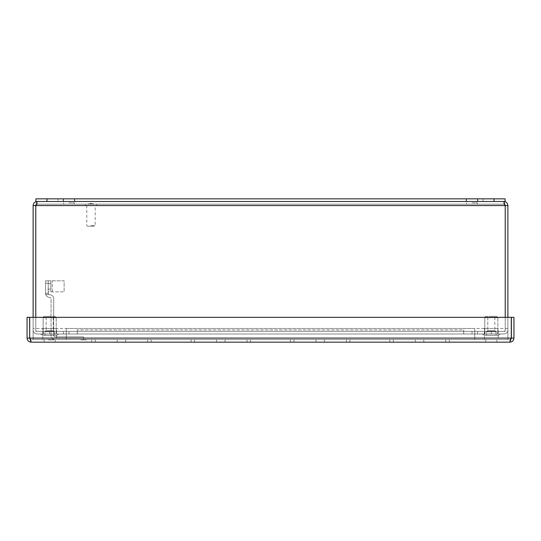<?xml version="1.0" encoding="UTF-8"?>
<svg xmlns="http://www.w3.org/2000/svg" width="541" height="541" viewBox="0 0 541 541"><rect width="100%" height="100%" fill="white"/><g stroke="black" fill="none" stroke-linecap="round" stroke-linejoin="round"><path stroke-width="0.41" stroke-dasharray="2.71 2.03" d="M91.767 203.801L92.525 204.146L92.166 203.801L91.767 204.146M92.105 203.801L92.105 204.146M91.585 203.801L91.585 204.146M91.645 203.801L91.246 203.801L91.645 204.146M91.138 204.146L90.746 204.146L91.111 203.801M90.665 204.146L90.273 204.146L90.996 204.146L90.665 203.801L90.286 204.146L90.638 203.801M89.617 203.801L89.617 204.146M89.63 204.146L89.63 203.801L89.65 204.146M69.005 204.146L74.415 204.146L69.005 204.146M471.995 204.146L477.405 204.146L471.995 204.146M89.88 204.146L90.185 203.801L89.88 204.146M91.476 204.146L91.476 203.801L91.476 204.146M90.374 204.146L90.435 203.801L90.374 204.146M37.187 204.146L503.813 204.146L37.187 204.146L37.187 201.495C34.719 201.739 33.366 203.091 33.123 205.56L35.774 205.56L37.187 204.146L35.774 205.56L37.187 201.495L503.813 201.495L37.187 201.495L37.187 204.146L35.78 205.56L35.78 331.335L463.671 331.335L77.329 331.335L77.329 329.922L77.329 331.335L463.671 331.335L463.671 329.922L463.671 331.335L77.329 331.335L77.329 329.922L77.329 333.986L463.671 333.986L77.329 333.986L77.329 331.335L35.78 331.335L77.329 331.335L77.329 329.922L77.329 333.986L463.671 333.986L463.671 329.922L463.671 331.335L463.671 329.922L463.671 331.335L505.22 331.335L463.671 331.335L505.22 331.335L505.22 205.56L505.22 331.335L463.671 331.335L463.671 333.986L77.329 333.986L77.329 329.922L77.329 331.335L35.78 331.335L35.78 205.56L35.774 329.922A1.413 1.413 0 0 0 37.187 331.335L77.289 331.335L77.289 333.986L49.684 333.986L77.289 333.986L49.684 333.986L77.289 333.986L77.289 331.335L68.984 331.335L68.984 333.986L68.984 331.335L63.459 331.335L63.459 333.986L63.459 331.335L49.684 331.335L49.684 333.986L49.684 331.335L49.684 333.986L37.187 333.986L49.684 333.986L49.684 331.335L63.459 331.335L63.459 333.986L63.459 331.335L77.289 331.335L77.289 333.986L77.289 331.335L49.684 331.335L49.684 333.986L49.684 331.335L37.187 331.335A1.413 1.413 0 0 1 35.774 329.922L35.774 205.56L37.187 204.146M93.735 204.146L88.217 204.146L93.735 204.146L93.735 203.801L88.217 203.801L93.735 203.801M90.212 204.146L89.813 204.146L90.212 203.801M92.004 204.146L92.004 203.801M92.274 203.801L92.66 204.146L92.261 204.146L92.579 203.801L92.261 204.146M63.486 201.495L74.523 201.495L63.486 201.495L74.523 201.495L63.486 201.495L63.486 198.845L74.523 198.845L63.486 198.845L74.523 198.845L63.486 198.845L63.486 201.495M466.477 201.495L477.514 201.495L466.477 201.495L477.514 201.495L466.477 201.495L466.477 198.845L477.514 198.845L466.477 198.845L477.514 198.845L466.477 198.845L466.477 201.495M93.607 204.146L88.345 204.146L93.607 204.146L93.607 203.801L88.345 203.801L93.607 203.801M89.306 203.801L89.306 204.146L89.711 203.801L89.306 203.801M90.151 203.801L90.151 204.146M91.936 204.146L91.936 203.801M92.525 203.801L92.525 204.146L92.525 203.801M89.366 203.801L89.366 204.146L89.366 203.801M69.005 202.821L74.415 202.821L69.005 202.821M92.322 203.801L92.322 204.146M91.828 203.801L91.828 204.146M90.76 203.801L90.746 204.146M90.8 203.801L90.8 204.146M90.286 203.801L90.273 204.146M90.333 203.801L90.333 204.146L90.34 203.801M89.82 203.801L90.185 203.801L89.813 204.146M90.07 203.801L90.07 204.146L90.07 203.801M90.185 203.801L90.185 204.146L90.185 203.801M92.126 203.801L92.126 204.146L92.126 203.801M92.457 203.801L92.457 204.146L92.457 203.801M92.186 203.801L92.186 204.146L92.186 203.801M92.47 203.801L92.47 204.146M90.929 203.801L90.929 204.146L90.929 203.801M90.996 203.801L90.996 204.146L85.322 204.146L96.629 204.146L90.536 204.146L90.996 203.801M90.597 203.801L90.597 204.146L90.597 203.801M90.942 203.801L90.942 204.146M33.123 317.337L33.123 329.922A4.064 4.064 0 0 0 37.187 333.986A4.064 4.064 0 0 1 33.123 329.922L33.123 205.56M56.088 331.335L43.28 331.335L56.088 331.335L43.28 331.335L56.088 331.335L56.088 333.986L43.28 333.986L56.088 333.986L43.28 333.986L56.088 333.986L56.088 331.335M491.316 333.986L463.711 333.986L491.316 333.986L463.711 333.986L491.316 333.986L491.316 331.335L477.541 331.335L477.541 333.986L477.541 331.335L472.016 331.335L472.016 333.986L472.016 331.335L463.711 331.335L463.711 333.986L463.711 331.335L491.316 331.335L491.316 333.986L503.813 333.986L491.316 333.986L491.316 331.335L491.316 333.986L491.316 331.335L463.711 331.335L463.711 333.986L463.711 331.335L477.541 331.335L477.541 333.986L477.541 331.335L491.316 331.335L491.316 333.986M505.226 329.922A1.413 1.413 0 0 1 503.813 331.335L491.316 331.335L503.813 331.335A1.413 1.413 0 0 0 505.226 329.922L505.22 205.56L503.813 204.146L505.22 205.56L503.813 204.146L503.813 201.495L505.22 205.56L505.226 329.922M507.877 205.56L505.226 205.56L503.813 204.146L503.813 201.495C506.281 201.739 507.634 203.091 507.877 205.56L507.877 329.922A4.064 4.064 0 0 1 503.813 333.986A4.064 4.064 0 0 0 507.877 329.922L507.877 317.337M497.72 331.335L484.912 331.335L497.72 331.335L484.912 331.335L497.72 331.335L497.72 333.986L484.912 333.986L497.72 333.986L484.912 333.986L497.72 333.986L497.72 331.335M463.671 329.922L463.671 333.986L463.671 329.922L77.329 329.922L463.671 329.922M471.995 202.821L477.405 202.821L471.995 202.821M496.476 316.323L486.163 316.323L496.476 316.323L497.855 317.702L484.783 317.702L484.783 333.986L497.855 333.986L484.783 333.986L497.855 333.986L484.783 333.986L484.783 317.702L497.855 317.702L484.783 317.702L497.855 317.702L497.855 333.986L497.855 317.702L496.476 316.323L486.163 316.323L496.476 316.323M491.316 316.323L494.826 316.323L491.316 316.323M494.826 330.517L487.806 330.517L494.826 330.517L496.083 331.775L486.548 331.775L496.083 331.775L486.548 331.775L486.548 335.312L496.083 335.312L486.548 335.312L496.083 335.312L486.548 335.312L486.548 331.775L496.083 331.775L496.083 335.312L496.083 331.775L494.826 330.517L487.806 330.517L494.826 330.517L494.826 316.323L494.826 330.517M484.357 335.312L498.275 335.312L484.357 335.312L482.153 333.986L500.479 333.986L482.153 333.986L500.479 333.986L482.153 333.986L484.357 335.312L498.275 335.312L484.357 335.312M54.837 316.323L44.524 316.323L54.837 316.323L56.217 317.702L43.145 317.702L43.145 333.986L56.217 333.986L43.145 333.986L56.217 333.986L43.145 333.986L43.145 317.702L56.217 317.702L43.145 317.702L56.217 317.702L56.217 333.986L56.217 317.702L54.837 316.323L44.524 316.323L54.837 316.323M49.684 316.323L46.174 316.323L49.684 316.323M53.194 330.517L46.174 330.517L53.194 330.517L54.452 331.775L44.917 331.775L54.452 331.775L44.917 331.775L44.917 335.312L54.452 335.312L44.917 335.312L54.452 335.312L44.917 335.312L44.917 331.775L54.452 331.775L54.452 335.312L54.452 331.775L53.194 330.517L46.174 330.517L53.194 330.517L53.194 316.323L53.194 330.517M42.725 335.312L56.643 335.312L42.725 335.312L40.521 333.986L58.847 333.986L40.521 333.986L58.847 333.986L40.521 333.986L42.725 335.312L56.643 335.312L42.725 335.312M57.961 201.495L505.118 201.495L35.882 201.495L505.118 201.495L505.118 198.845L505.118 201.495L505.118 198.845L35.882 198.845L35.882 201.495L57.961 201.495L57.961 198.845L46.925 198.845L505.118 198.845L35.882 198.845L57.961 198.845L57.961 201.495M477.845 201.495L466.146 201.495L477.845 201.495L466.146 201.495L477.845 201.495L477.845 198.845L466.146 198.845L477.845 198.845L466.146 198.845L477.845 198.845L477.845 201.495M74.854 201.495L63.155 201.495L74.854 201.495L63.155 201.495L74.854 201.495L74.854 198.845L63.155 198.845L74.854 198.845L63.155 198.845L74.854 198.845L74.854 201.495M483.039 201.495L494.075 201.495L483.039 201.495L483.039 198.845L494.075 198.845L483.039 198.845L483.039 201.495M35.882 198.845L35.882 201.495L35.882 198.845M90.976 225.563L95.169 225.563L90.976 225.563M95.169 205.512L86.783 205.512L95.169 205.512L95.169 225.563L94.513 226.226L87.446 226.226L94.513 226.226M90.976 203.26L91.415 203.26L90.976 203.26M90.976 205.512L85.322 205.512L90.976 205.512M49.86 339.505L50.266 339.849L50.266 339.505L49.508 339.849L49.508 339.505L50.266 339.849L49.907 339.505L49.508 339.849L49.508 339.505L50.266 339.849L50.266 339.505L49.508 339.849L49.86 339.505M50.441 339.849L50.726 339.505L50.441 339.849M50.381 339.849L50.786 339.505L50.381 339.849M50.888 339.505L51.287 339.849L50.888 339.505M51.361 339.505L51.753 339.505L51.037 339.505L51.753 339.505L51.037 339.505L51.361 339.849L51.74 339.505L51.753 339.849L51.753 339.505L51.037 339.849L51.037 339.505L51.753 339.849L51.753 339.505L51.037 339.849L51.375 339.505M52.335 339.505L52.734 339.849L52.335 339.505M51.841 339.505L52.22 339.849L51.841 339.505M50.55 339.505L50.55 339.849L50.55 339.505M51.591 339.505L51.659 339.849L51.591 339.505M52.72 339.505L52.315 339.849L52.72 339.505M49.454 339.505L49.765 339.849L49.454 339.505M50.029 339.505L50.029 339.849L50.029 339.505M48.291 339.505L53.816 339.505L48.291 339.505L53.816 339.505L48.291 339.505L53.816 339.505L48.291 339.505L53.816 339.505L48.291 339.505L48.291 339.849L53.816 339.849L48.291 339.849L53.816 339.849L48.291 339.849L53.816 339.849L48.291 339.849L53.816 339.849L48.291 339.849L48.291 339.505M82.428 339.505L82.766 339.849L82.766 339.505L82.009 339.849L82.009 339.505L82.766 339.849L82.076 339.505L82.009 339.849L82.347 339.505L82.766 339.849L82.428 339.505M83.476 339.505L83.787 339.849L83.476 339.505M84.349 339.505L84.714 339.849L84.349 339.505M83.057 339.505L83.057 339.849L83.057 339.505M84.098 339.505L84.159 339.849L84.098 339.505M85.228 339.505L84.822 339.849L85.228 339.505M81.955 339.505L82.273 339.849L81.955 339.505M82.888 339.505L83.287 339.849L82.888 339.505M83.943 339.505L83.537 339.505L84.261 339.505L83.537 339.505L84.261 339.505L83.537 339.505L83.943 339.849L84.261 339.505L84.254 339.849L84.2 339.505L84.193 339.849L83.537 339.849L83.889 339.505L83.875 339.849L83.875 339.505L83.889 339.849L83.605 339.505L83.605 339.849L83.537 339.505L55.114 339.505A4.064 4.064 0 0 1 51.05 335.44L51.05 298.788A1.413 1.413 0 0 0 49.637 297.374A4.064 4.064 0 0 1 45.579 293.31L45.579 280.813L48.223 280.813L45.579 280.813L45.579 294.615L45.579 293.236L48.223 293.31A1.413 1.413 0 0 0 49.637 294.723A1.413 1.413 0 0 1 48.223 293.31L48.223 280.813L48.223 293.31A1.413 1.413 0 0 0 49.637 294.723A1.413 1.413 0 0 1 48.223 293.31L48.223 280.813L45.579 280.813L45.579 293.31L48.223 293.236L48.223 294.615L48.223 280.813L45.579 280.813L45.579 293.31A4.064 4.064 0 0 0 49.637 297.374A4.064 4.064 0 0 1 45.579 293.31A4.064 4.064 0 0 0 49.637 297.374A1.413 1.413 0 0 1 51.05 298.788A1.413 1.413 0 0 0 49.637 297.374A1.413 1.413 0 0 1 51.05 298.788L51.05 335.44A4.064 4.064 0 0 0 55.114 339.505L83.557 339.505L55.114 339.505A4.064 4.064 0 0 1 51.05 335.44L51.05 298.788L51.05 335.44A4.064 4.064 0 0 0 55.114 339.505L83.557 339.505L83.537 339.849L83.591 339.505L84.261 339.849L83.943 339.505L84.261 339.849L84.261 339.505L83.537 339.849L83.537 339.505L84.261 339.849L84.247 339.505L83.537 339.849L83.943 339.505M82.53 339.505L82.53 339.849L82.53 339.505M84.322 339.505L84.721 339.849L84.322 339.505M80.798 339.505L86.317 339.505L80.798 339.505L86.317 339.505L80.798 339.505L86.317 339.505L80.798 339.505L86.317 339.505L80.798 339.505L80.798 339.849L86.317 339.849L80.798 339.849L86.317 339.849L80.798 339.849L86.317 339.849L80.798 339.849L86.317 339.849L80.798 339.849L80.798 339.505M393.327 339.505L449.273 339.505L389.831 339.505L449.273 339.505L389.831 339.505L449.273 339.505L389.831 339.505L449.273 339.505L393.327 339.505L393.327 342.155L389.831 342.155L449.273 342.155L393.327 342.155L393.327 339.505M293.959 339.505L349.905 339.505L290.463 339.505L349.905 339.505L290.463 339.505L349.905 339.505L290.463 339.505L349.905 339.505L293.959 339.505L293.959 342.155L290.463 342.155L349.905 342.155L293.959 342.155L293.959 339.505M194.591 339.505L250.537 339.505L191.095 339.505L250.537 339.505L191.095 339.505L250.537 339.505L191.095 339.505L250.537 339.505L194.591 339.505L194.591 342.155L191.095 342.155L250.537 342.155L194.591 342.155L194.591 339.505M95.223 339.505L151.169 339.505L91.727 339.505L151.169 339.505L91.727 339.505L151.169 339.505L91.727 339.505L151.169 339.505L95.223 339.505L95.223 342.155L91.727 342.155L151.169 342.155L95.223 342.155L95.223 339.505M491.316 339.505L496.834 339.505L491.316 339.505M49.684 339.505L55.202 339.505L49.684 339.505M511.38 317.337L511.299 338.091L509.886 339.505L31.114 339.505L29.701 338.091L31.114 339.505L509.886 339.505L509.886 342.155C512.354 341.912 513.707 340.56 513.95 338.091L513.95 317.337L511.38 317.337L511.38 338.091L513.95 338.091L511.38 338.091L511.38 317.337L511.38 338.091L509.886 339.505L511.292 338.091L509.886 342.155L31.114 342.155L29.708 338.091L29.708 317.337L511.292 317.337L29.708 317.337L511.292 317.337L511.292 338.091L509.886 339.505L509.886 342.155M449.273 342.155L415.312 342.155L449.273 342.155L449.273 339.505L449.273 342.155M349.905 342.155L315.944 342.155L349.905 342.155L349.905 339.505L349.905 342.155M250.537 342.155L216.576 342.155L250.537 342.155L250.537 339.505L250.537 342.155M151.169 342.155L117.208 342.155L151.169 342.155L151.169 339.505L151.169 342.155M496.834 342.155L485.798 342.155L496.834 342.155L485.798 342.155L496.834 342.155L496.834 339.505L496.834 342.155M55.202 342.155L44.166 342.155L55.202 342.155L44.166 342.155L55.202 342.155L55.202 339.505L55.202 342.155M80.927 339.505L86.181 339.505L80.927 339.505L86.181 339.505L80.927 339.505L80.927 339.849L86.181 339.849L80.927 339.849L86.181 339.849L80.927 339.849L86.181 339.849L80.927 339.849L86.181 339.849L80.927 339.849L80.927 339.505L86.181 339.505L80.927 339.505L86.181 339.505L80.927 339.505L80.927 339.849L80.927 339.505M84.382 339.849L84.382 339.505L84.382 339.849M82.597 339.505L82.597 339.849L82.597 339.505M82.949 339.505L83.226 339.849L82.949 339.505M48.426 339.505L53.681 339.505L48.426 339.505L48.426 339.849L53.681 339.849L48.426 339.849L53.681 339.849L48.426 339.849L53.681 339.849L48.426 339.849L53.681 339.849L48.426 339.849L48.426 339.505L53.681 339.505L48.426 339.505L53.681 339.505L48.426 339.505L53.681 339.505L48.426 339.505L48.426 339.849L48.426 339.505M51.875 339.849L51.875 339.505L51.875 339.849M50.09 339.505L50.09 339.849L50.09 339.505M31.114 342.155L31.114 339.505L31.114 342.155C28.646 341.912 27.293 340.56 27.05 338.091L29.62 338.091L27.05 338.091L27.05 317.337L29.62 317.337L29.62 338.091L27.05 338.091M29.62 338.091L29.62 317.337M389.831 339.505L389.831 342.155L389.831 339.505M415.312 339.505L415.312 342.155L415.312 339.505M423.792 339.505L423.792 342.155L423.792 339.505M445.777 339.505L445.777 342.155L445.777 339.505M290.463 339.505L290.463 342.155L290.463 339.505M315.944 339.505L315.944 342.155L315.944 339.505M324.424 339.505L324.424 342.155L324.424 339.505M346.409 339.505L346.409 342.155L346.409 339.505M191.095 339.505L191.095 342.155L191.095 339.505M216.576 339.505L216.576 342.155L216.576 339.505M225.056 339.505L225.056 342.155L225.056 339.505M247.041 339.505L247.041 342.155L247.041 339.505M91.727 339.505L91.727 342.155L91.727 339.505M117.208 339.505L117.208 342.155L117.208 339.505M125.688 339.505L125.688 342.155L125.688 339.505M147.673 339.505L147.673 342.155L147.673 339.505M513.95 338.091L511.38 338.091M511.292 338.091L511.292 317.337L511.292 338.091L29.708 338.091L29.708 317.337L29.708 338.091L511.292 338.091L29.708 338.091M49.711 339.849L49.393 339.505L49.698 339.849M51.226 339.849L50.908 339.505L51.219 339.849M50.969 339.849L50.969 339.505L50.949 339.849M51.699 339.849L51.381 339.505L51.037 339.849L51.037 339.505L51.686 339.849M84.2 339.849L83.882 339.505L84.193 339.849M82.009 339.849L82.408 339.505L82.009 339.849M82.212 339.849L81.894 339.505L82.205 339.849M83.733 339.849L83.409 339.505L83.72 339.849M84.464 339.849L84.464 339.505L84.464 339.849M84.917 339.849L84.917 339.505L84.903 339.849M82.36 339.849L82.408 339.505L82.36 339.849M83.605 339.849L83.605 339.505L83.605 339.849M83.537 339.849L83.537 339.505L83.537 339.849M83.936 339.849L83.936 339.505L83.936 339.849M84.159 339.849L84.159 339.505L84.159 339.849M85.167 339.849L85.167 339.505L85.167 339.849M51.956 339.849L51.956 339.505L51.956 339.849M52.734 339.849L52.734 339.505L52.734 339.849M52.396 339.849L52.396 339.505L52.416 339.849M52.673 339.849L52.673 339.505L52.673 339.849M51.659 339.849L51.659 339.505L51.659 339.849M52.66 339.849L52.66 339.505L52.66 339.849M49.765 339.849L49.765 339.505L49.758 339.849M51.287 339.849L51.287 339.505L51.28 339.849M51.74 339.849L51.74 339.505L51.747 339.849M52.146 339.849L52.146 339.505L52.146 339.849M49.569 339.849L49.569 339.505L49.556 339.849M49.907 339.849L49.907 339.505L49.907 339.849M49.846 339.849L49.846 339.505L49.846 339.849M51.037 339.849L51.037 339.505L51.037 339.849M51.097 339.849L51.097 339.505L51.084 339.849M51.436 339.849L51.436 339.505L51.436 339.849M84.653 339.849L84.653 339.505L84.653 339.849M84.714 339.849L84.714 339.505L84.714 339.849M82.076 339.849L82.076 339.505L82.063 339.849M82.408 339.849L82.408 339.505L82.408 339.849M82.347 339.849L82.347 339.505L82.347 339.849M66.245 328.461L474.755 328.461L66.245 328.461L66.245 339.505L474.755 339.505L474.755 328.461L474.755 339.505L66.245 339.505L66.245 328.461M507.877 328.461L33.123 328.461L507.877 328.461L507.877 339.505L33.123 339.505L33.123 328.461L33.123 339.505L507.877 339.505L507.877 328.461M498.207 339.505L484.425 339.505L498.207 339.505L484.425 339.505L498.207 339.505L498.207 328.461L484.425 328.461L498.207 328.461L484.425 328.461L498.207 328.461L498.207 339.505M56.575 339.505L42.793 339.505L56.575 339.505L42.793 339.505L56.575 339.505L56.575 328.461L42.793 328.461L56.575 328.461L42.793 328.461L56.575 328.461L56.575 339.505M45.579 289.334L45.579 283.328L45.579 289.334L48.223 289.334L48.223 283.328L48.223 289.334M53.701 298.788A4.064 4.064 0 0 0 49.637 294.723A4.064 4.064 0 0 1 53.701 298.788L53.701 335.44A1.413 1.413 0 0 0 55.114 336.854L83.557 336.854L83.557 339.505L83.557 336.854L83.557 339.505L83.557 336.854L55.114 336.854A1.413 1.413 0 0 1 53.701 335.44L53.701 298.788A4.064 4.064 0 0 0 49.637 294.723A4.064 4.064 0 0 1 53.701 298.788L53.701 335.44A1.413 1.413 0 0 0 55.114 336.854L83.557 336.854L55.114 336.854A1.413 1.413 0 0 1 53.701 335.44L53.701 298.788M45.579 294.615L48.223 294.615L45.579 294.615M48.223 280.813L64.122 280.813L64.122 291.856L64.122 280.813L50.874 280.813L50.874 291.856L50.874 280.813L48.223 280.813L48.223 291.856L64.122 291.856L48.223 291.856L48.223 280.813M48.223 283.572L48.223 289.09L48.223 283.572L50.874 283.572L50.874 289.09L50.874 283.572L48.223 283.572M48.223 289.09L50.874 289.09L48.223 289.09M35.78 205.56L505.22 205.56M494.075 198.845L494.075 201.495M46.925 198.845L46.925 201.495M52.288 291.856L52.288 280.813L52.288 291.856M90.814 204.146L90.814 203.801M63.595 202.821L63.595 204.146L63.595 202.821M74.415 202.821L74.415 204.146L74.415 202.821M92.328 204.146L92.328 203.801M92.599 204.146L92.599 203.801M91.246 203.801L91.246 204.146M91.077 204.146L91.077 203.801M90.604 204.146L90.604 203.801M88.217 204.146L88.217 203.801M88.345 204.146L88.345 203.801M74.523 201.495L74.523 198.845L74.523 201.495M484.912 333.986L484.912 331.335L484.912 333.986M43.28 333.986L43.28 331.335L43.28 333.986M477.514 201.495L477.514 198.845L477.514 201.495M466.585 202.821L466.585 204.146L466.585 202.821M477.405 202.821L477.405 204.146L477.405 202.821M487.806 330.517L486.548 331.775L487.806 330.517L487.806 316.323L487.806 330.517M498.275 335.312L500.479 333.986L498.275 335.312M484.783 317.702C484.391 317.445 484.851 316.985 486.163 316.323C484.851 316.985 484.391 317.445 484.783 317.702M46.174 330.517L44.917 331.775L46.174 330.517L46.174 316.323L46.174 330.517M56.643 335.312L58.847 333.986L56.643 335.312M43.145 317.702C42.759 317.445 43.219 316.985 44.524 316.323C43.219 316.985 42.759 317.445 43.145 317.702M63.155 201.495L63.155 198.845L63.155 201.495M466.146 201.495L466.146 198.845L466.146 201.495M86.783 205.512L86.783 225.563L87.446 226.226M96.629 205.512L96.629 204.146M85.322 205.512L85.322 204.146M91.415 204.146L91.415 203.26M90.536 204.146L90.536 203.26M50.726 339.849L50.726 339.505L50.726 339.849M52.22 339.849L52.22 339.505L52.22 339.849M84.721 339.849L84.721 339.505L84.721 339.849M485.798 342.155L485.798 339.505L485.798 342.155M44.166 342.155L44.166 339.505L44.166 342.155M86.317 339.505L86.317 339.849L86.317 339.505M86.181 339.505L86.181 339.849L86.181 339.505M53.681 339.505L53.681 339.849L53.681 339.505M53.816 339.505L53.816 339.849L53.816 339.505M50.786 339.849L50.786 339.505L50.786 339.849M49.434 339.505L49.434 339.849L49.434 339.505M81.934 339.505L81.934 339.849L81.934 339.505M83.287 339.849L83.287 339.505L83.287 339.849M83.226 339.849L83.226 339.505L83.226 339.849M83.456 339.505L83.456 339.849L83.456 339.505M484.425 339.505L484.425 328.461L484.425 339.505M42.793 339.505L42.793 328.461L42.793 339.505M45.579 283.328L48.223 283.328"/><path stroke-width="0.81" d="M505.084 204.944L505.226 205.56L35.78 205.56L35.78 317.337L35.774 205.56L37.187 201.495C34.719 201.739 33.366 203.091 33.123 205.56L35.774 205.56L35.916 204.944M505.22 205.56L503.813 201.495C506.281 201.739 507.634 203.091 507.877 205.56L505.226 205.56L505.22 317.337L505.226 205.56M507.877 205.56L507.877 317.337M33.123 205.56L33.123 317.337M46.925 198.845L35.882 198.845L35.882 201.495L505.118 201.495L505.118 198.845L46.925 198.845L46.925 201.495M511.157 338.707L511.299 338.091L513.95 338.091C513.707 340.56 512.354 341.912 509.886 342.155L31.114 342.155C28.646 341.912 27.293 340.56 27.05 338.091L27.05 317.337L29.62 317.337L29.701 338.091L29.62 317.337M29.843 338.707L29.701 338.091M509.886 342.155L511.292 338.091L29.708 338.091L31.114 342.155M27.05 338.091L29.62 338.091M511.38 338.091L511.38 317.337L513.95 317.337L513.95 338.091M29.708 338.091L29.708 317.337L511.292 317.337L511.292 338.091M511.299 338.091L511.38 317.337M494.075 198.845L494.075 201.495"/></g></svg>
